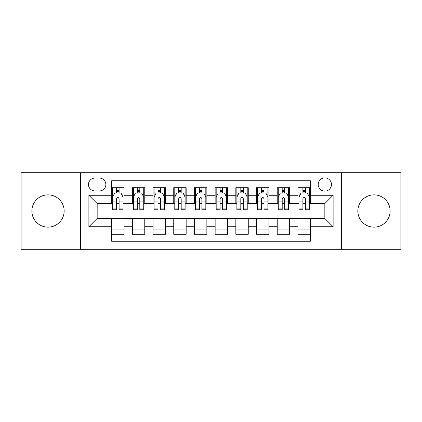 <?xml version="1.0" encoding="UTF-8"?>
<svg xmlns="http://www.w3.org/2000/svg" width="422" height="422" viewBox="0 0 422 422"><rect width="100%" height="100%" fill="white"/><g stroke="black" fill="none" stroke-linecap="round" stroke-linejoin="round"><path stroke-width="0.63" d="M373.992 194.858A16.142 16.142 0 0 0 357.851 211A16.142 16.142 0 0 0 373.992 227.142A16.142 16.142 0 0 0 390.139 211A16.142 16.142 0 0 0 373.992 194.858M48.008 194.858A16.142 16.142 0 0 0 31.861 211A16.142 16.142 0 0 0 48.008 227.142A16.142 16.142 0 0 0 64.149 211A16.142 16.142 0 0 0 48.008 194.858M324.834 177.884A6.625 6.625 0 0 0 318.214 184.509A6.625 6.625 0 0 0 324.834 191.129A6.625 6.625 0 0 0 331.46 184.509A6.625 6.625 0 0 0 324.834 177.884M341.393 249.291L400.9 249.291L400.9 172.709L341.393 172.709L341.393 249.291L80.607 249.291L80.607 172.709L21.1 172.709L21.1 249.291L80.607 249.291M310.349 187.716L297.932 187.716L297.932 195.27L289.65 195.27L289.65 203.546L297.932 203.546L297.932 195.27M289.65 195.27L289.65 187.716L277.233 187.716L277.233 195.27L268.951 195.27L268.951 203.546L277.233 203.546L277.233 195.27M268.951 195.27L268.951 187.716L256.534 187.716L256.534 195.27L248.257 195.27L248.257 203.546L256.534 203.546L256.534 195.27M248.257 195.27L248.257 187.716L235.835 187.716L235.835 195.27L227.558 195.27L227.558 203.546L235.835 203.546L235.835 195.27M227.558 195.27L227.558 187.716L215.141 187.716L215.141 195.27L206.859 195.27L206.859 203.546L215.141 203.546L215.141 195.27M206.859 195.27L206.859 187.716L194.442 187.716L194.442 195.27L186.165 195.27L186.165 203.546L194.442 203.546L194.442 195.27M186.165 195.27L186.165 187.716L173.743 187.716L173.743 195.27L165.466 195.27L165.466 203.546L173.743 203.546L173.743 195.27M165.466 195.27L165.466 187.716L153.049 187.716L153.049 195.27L144.767 195.27L144.767 203.546L153.049 203.546L153.049 195.27M144.767 195.27L144.767 187.716L132.35 187.716L132.35 203.546L124.068 203.546L124.068 187.716L111.651 187.716M111.651 234.284L124.068 234.284L124.068 218.454L132.35 218.454L132.35 234.284L144.767 234.284L144.767 218.454L153.049 218.454L153.049 226.73L144.767 226.73M153.049 226.73L153.049 234.284L165.466 234.284L165.466 218.454L173.743 218.454L173.743 226.73L165.466 226.73M173.743 226.73L173.743 234.284L186.165 234.284L186.165 218.454L194.442 218.454L194.442 226.73L186.165 226.73M194.442 226.73L194.442 234.284L206.859 234.284L206.859 218.454L215.141 218.454L215.141 226.73L206.859 226.73M215.141 226.73L215.141 234.284L227.558 234.284L227.558 218.454L235.835 218.454L235.835 226.73L227.558 226.73M235.835 226.73L235.835 234.284L248.257 234.284L248.257 218.454L256.534 218.454L256.534 226.73L248.257 226.73M256.534 226.73L256.534 234.284L268.951 234.284L268.951 218.454L277.233 218.454L277.233 226.73L268.951 226.73M277.233 226.73L277.233 234.284L289.65 234.284L289.65 218.454L297.932 218.454L297.932 226.73L289.65 226.73M94.887 190.923L99.439 190.923A6.414 6.414 0 0 0 105.859 184.509A6.414 6.414 0 0 0 99.439 178.089L94.887 178.089A6.414 6.414 0 0 0 88.472 184.509A6.414 6.414 0 0 0 94.887 190.923M341.393 172.709L80.607 172.709M310.349 195.27L310.349 180.78L111.651 180.78L111.651 203.546L97.165 203.546L97.165 218.454L111.651 218.454L111.651 241.22L310.349 241.22L310.349 218.454L324.834 218.454L324.834 203.546L310.349 203.546L310.349 195.27L333.116 195.27L333.116 226.73L310.349 226.73M111.651 226.73L88.884 226.73L88.884 195.27L111.651 195.27M297.932 226.73L297.932 234.284L310.349 234.284M111.651 192.891L112.685 192.891M116.62 192.891L119.104 192.891M123.034 192.891L124.068 192.891M111.651 203.341L112.685 203.341M116.62 203.341L119.104 203.341M123.034 203.341L124.068 203.341M111.651 218.659L124.068 218.659M111.651 229.109L124.068 229.109M132.35 203.341L133.384 203.341M137.319 203.341L139.798 203.341M143.733 203.341L144.767 203.341M132.35 192.891L133.384 192.891M137.319 192.891L139.798 192.891M143.733 192.891L144.767 192.891M132.35 218.659L144.767 218.659M132.35 229.109L144.767 229.109M153.049 218.659L165.466 218.659M153.049 229.109L165.466 229.109M153.049 192.891L154.083 192.891M158.013 192.891L160.497 192.891M164.432 192.891L165.466 192.891M153.049 203.341L154.083 203.341M158.013 203.341L160.497 203.341M164.432 203.341L165.466 203.341M173.743 218.659L186.165 218.659M173.743 229.109L186.165 229.109M173.743 192.891L174.782 192.891M178.712 192.891L181.196 192.891M185.126 192.891L186.165 192.891M173.743 203.341L174.782 203.341M178.712 203.341L181.196 203.341M185.126 203.341L186.165 203.341M194.442 218.659L206.859 218.659M194.442 229.109L206.859 229.109M194.442 192.891L195.476 192.891M199.411 192.891L201.895 192.891M205.825 192.891L206.859 192.891M194.442 203.341L195.476 203.341M199.411 203.341L201.895 203.341M205.825 203.341L206.859 203.341M215.141 218.659L227.558 218.659M215.141 229.109L227.558 229.109M215.141 192.891L216.175 192.891M220.105 192.891L222.589 192.891M226.524 192.891L227.558 192.891M215.141 203.341L216.175 203.341M220.105 203.341L222.589 203.341M226.524 203.341L227.558 203.341M235.835 218.659L248.257 218.659M235.835 229.109L248.257 229.109M235.835 192.891L236.874 192.891M240.804 192.891L243.288 192.891M247.218 192.891L248.257 192.891M235.835 203.341L236.874 203.341M240.804 203.341L243.288 203.341M247.218 203.341L248.257 203.341M256.534 218.659L268.951 218.659M256.534 229.109L268.951 229.109M256.534 192.891L257.568 192.891M261.503 192.891L263.987 192.891M267.917 192.891L268.951 192.891M256.534 203.341L257.568 203.341M261.503 203.341L263.987 203.341M267.917 203.341L268.951 203.341M277.233 218.659L289.65 218.659M277.233 229.109L289.65 229.109M277.233 192.891L278.267 192.891M282.202 192.891L284.681 192.891M288.616 192.891L289.65 192.891M277.233 203.341L278.267 203.341M282.202 203.341L284.681 203.341M288.616 203.341L289.65 203.341M297.932 218.659L310.349 218.659M297.932 229.109L310.349 229.109M297.932 192.891L298.966 192.891M302.896 192.891L305.38 192.891M309.315 192.891L310.349 192.891M297.932 203.341L298.966 203.341M302.896 203.341L305.38 203.341M309.315 203.341L310.349 203.341M97.165 203.546L88.884 195.27M97.165 218.454L88.884 226.73M333.116 195.27L324.834 203.546M333.116 226.73L324.834 218.454M119.104 190.406L116.62 190.406M123.034 208.072L119.104 208.072L119.104 209.76L123.034 209.76L123.034 197.132L120.966 192.991L114.758 192.991L112.685 197.132L112.685 209.76L116.62 209.76L116.62 208.072L112.685 208.072M112.685 197.132L112.685 187.716M123.034 197.132L123.034 187.716M116.62 192.991L116.62 187.716M119.104 187.716L119.104 192.991M119.104 208.072L119.104 198.683C118.276 197.09 117.448 197.09 116.62 198.683L116.62 208.072M139.798 190.406L137.319 190.406M143.733 208.072L139.798 208.072L139.798 209.76L143.733 209.76L143.733 197.132L141.665 192.991L135.451 192.991L133.384 197.132L133.384 209.76L137.319 209.76L137.319 208.072L133.384 208.072M133.384 197.132L133.384 187.716M143.733 197.132L143.733 187.716M137.319 192.991L137.319 187.716M139.798 187.716L139.798 192.991M139.798 208.072L139.798 198.683C138.975 197.09 138.147 197.09 137.319 198.683L137.319 208.072M160.497 190.406L158.013 190.406M164.432 208.072L160.497 208.072L160.497 209.76L164.432 209.76L164.432 197.132L162.359 192.991L156.151 192.991L154.083 197.132L154.083 209.76L158.013 209.76L158.013 208.072L154.083 208.072M154.083 197.132L154.083 187.716M164.432 197.132L164.432 187.716M158.013 192.991L158.013 187.716M160.497 187.716L160.497 192.991M160.497 208.072L160.497 198.683C159.669 197.09 158.841 197.09 158.013 198.683L158.013 208.072M181.196 190.406L178.712 190.406M185.126 208.072L181.196 208.072L181.196 209.76L185.126 209.76L185.126 197.132L183.058 192.991L176.85 192.991L174.782 197.132L174.782 209.76L178.712 209.76L178.712 208.072L174.782 208.072M174.782 197.132L174.782 187.716M185.126 197.132L185.126 187.716M178.712 192.991L178.712 187.716M181.196 187.716L181.196 192.991M181.196 208.072L181.196 198.683C180.368 197.09 179.54 197.09 178.712 198.683L178.712 208.072M201.895 190.406L199.411 190.406M205.825 208.072L201.895 208.072L201.895 209.76L205.825 209.76L205.825 197.132L203.757 192.991L197.549 192.991L195.476 197.132L195.476 209.76L199.411 209.76L199.411 208.072L195.476 208.072M195.476 197.132L195.476 187.716M205.825 197.132L205.825 187.716M199.411 192.991L199.411 187.716M201.895 187.716L201.895 192.991M201.895 208.072L201.895 198.683C201.067 197.09 200.239 197.09 199.411 198.683L199.411 208.072M222.589 190.406L220.105 190.406M226.524 208.072L222.589 208.072L222.589 209.76L226.524 209.76L226.524 197.132L224.451 192.991L218.243 192.991L216.175 197.132L216.175 209.76L220.105 209.76L220.105 208.072L216.175 208.072M216.175 197.132L216.175 187.716M226.524 197.132L226.524 187.716M220.105 192.991L220.105 187.716M222.589 187.716L222.589 192.991M222.589 208.072L222.589 198.683C221.766 197.09 220.938 197.09 220.105 198.683L220.105 208.072M243.288 190.406L240.804 190.406M247.218 208.072L243.288 208.072L243.288 209.76L247.218 209.76L247.218 197.132L245.15 192.991L238.942 192.991L236.874 197.132L236.874 209.76L240.804 209.76L240.804 208.072L236.874 208.072M236.874 197.132L236.874 187.716M247.218 197.132L247.218 187.716M240.804 192.991L240.804 187.716M243.288 187.716L243.288 192.991M243.288 208.072L243.288 198.683C242.46 197.09 241.632 197.09 240.804 198.683L240.804 208.072M263.987 190.406L261.503 190.406M267.917 208.072L263.987 208.072L263.987 209.76L267.917 209.76L267.917 197.132L265.849 192.991L259.641 192.991L257.568 197.132L257.568 209.76L261.503 209.76L261.503 208.072L257.568 208.072M257.568 197.132L257.568 187.716M267.917 197.132L267.917 187.716M261.503 192.991L261.503 187.716M263.987 187.716L263.987 192.991M263.987 208.072L263.987 198.683C263.159 197.09 262.331 197.09 261.503 198.683L261.503 208.072M284.681 190.406L282.202 190.406M288.616 208.072L284.681 208.072L284.681 209.76L288.616 209.76L288.616 197.132L286.549 192.991L280.335 192.991L278.267 197.132L278.267 209.76L282.202 209.76L282.202 208.072L278.267 208.072M278.267 197.132L278.267 187.716M288.616 197.132L288.616 187.716M282.202 192.991L282.202 187.716M284.681 187.716L284.681 192.991M284.681 208.072L284.681 198.683C283.858 197.09 283.03 197.09 282.202 198.683L282.202 208.072M305.38 190.406L302.896 190.406M309.315 208.072L305.38 208.072L305.38 209.76L309.315 209.76L309.315 197.132L307.242 192.991L301.034 192.991L298.966 197.132L298.966 209.76L302.896 209.76L302.896 208.072L298.966 208.072M298.966 197.132L298.966 187.716M309.315 197.132L309.315 187.716M302.896 192.991L302.896 187.716M305.38 187.716L305.38 192.991M305.38 208.072L305.38 198.683C304.552 197.09 303.724 197.09 302.896 198.683L302.896 208.072M132.35 226.73L124.068 226.73M132.35 195.27L124.068 195.27M122.981 197.027L112.737 197.027M112.685 194.131L114.188 194.131M121.536 194.131L123.034 194.131M116.62 201.932L112.685 201.932M123.034 201.932L119.104 201.932M119.104 191.725L116.62 191.725M143.68 197.027L133.436 197.027M133.384 194.131L134.887 194.131M142.235 194.131L143.733 194.131M137.319 201.932L133.384 201.932M143.733 201.932L139.798 201.932M139.798 191.725L137.319 191.725M164.38 197.027L154.135 197.027M154.083 194.131L155.581 194.131M162.929 194.131L164.432 194.131M158.013 201.932L154.083 201.932M164.432 201.932L160.497 201.932M160.497 191.725L158.013 191.725M185.079 197.027L174.829 197.027M174.782 194.131L176.28 194.131M183.628 194.131L185.126 194.131M178.712 201.932L174.782 201.932M185.126 201.932L181.196 201.932M181.196 191.725L178.712 191.725M205.772 197.027L195.528 197.027M195.476 194.131L196.979 194.131M204.327 194.131L205.825 194.131M199.411 201.932L195.476 201.932M205.825 201.932L201.895 201.932M201.895 191.725L199.411 191.725M226.472 197.027L216.228 197.027M216.175 194.131L217.673 194.131M225.021 194.131L226.524 194.131M220.105 201.932L216.175 201.932M226.524 201.932L222.589 201.932M222.589 191.725L220.105 191.725M247.171 197.027L236.921 197.027M236.874 194.131L238.372 194.131M245.72 194.131L247.218 194.131M240.804 201.932L236.874 201.932M247.218 201.932L243.288 201.932M243.288 191.725L240.804 191.725M267.864 197.027L257.62 197.027M257.568 194.131L259.071 194.131M266.419 194.131L267.917 194.131M261.503 201.932L257.568 201.932M267.917 201.932L263.987 201.932M263.987 191.725L261.503 191.725M288.564 197.027L278.32 197.027M278.267 194.131L279.765 194.131M287.113 194.131L288.616 194.131M282.202 201.932L278.267 201.932M288.616 201.932L284.681 201.932M284.681 191.725L282.202 191.725M309.263 197.027L299.019 197.027M298.966 194.131L300.464 194.131M307.812 194.131L309.315 194.131M302.896 201.932L298.966 201.932M309.315 201.932L305.38 201.932M305.38 191.725L302.896 191.725"/></g></svg>
